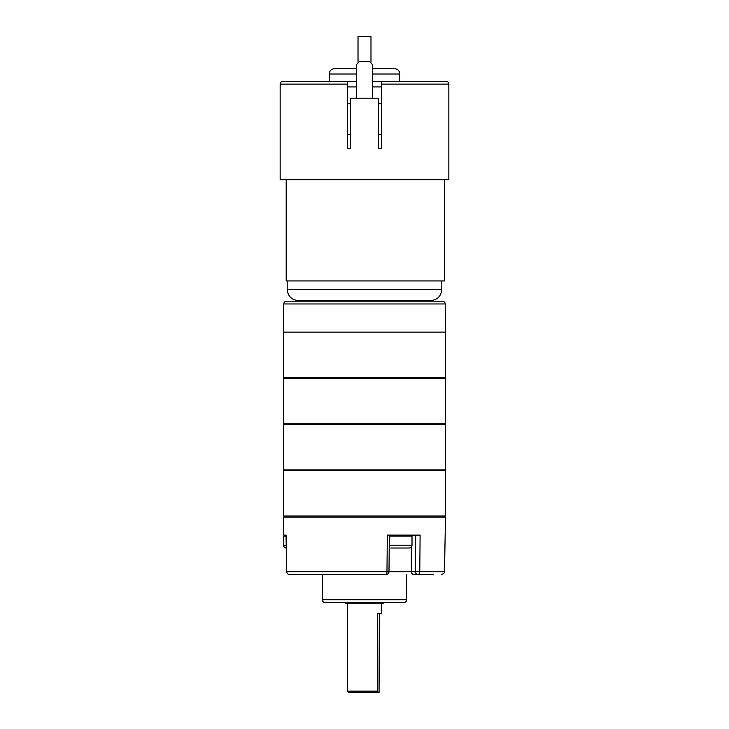 <?xml version="1.0" encoding="UTF-8"?>
<svg xmlns="http://www.w3.org/2000/svg" width="729" height="729" viewBox="0 0 729 729"><rect width="100%" height="100%" fill="white"/><g stroke="black" fill="none" stroke-linecap="round" stroke-linejoin="round"><path stroke-width="1.09" d="M389.231 545.219L412.013 545.219L412.013 536.116L389.313 536.116M412.013 545.219C411.849 546.932 410.91 547.871 409.206 548.035L390.799 548.035M372.373 98.187L372.373 64.444L369.557 61.628L359.443 61.628L356.627 64.444L356.627 98.187M434.621 378.214L283.526 378.214L283.526 423.768L445.474 423.768L445.474 378.214L434.621 378.214M444.626 179.717L444.626 280.938L286.196 280.938L286.196 179.717M347.633 603.138L347.633 691.147L377.695 691.147L377.941 692.55L379.062 692.55L379.317 613.827M377.941 692.55L349.036 692.55L347.633 691.147M381.367 603.138L381.367 613.827L377.695 613.827L377.695 691.147M370.979 63.049L370.979 36.45L358.021 36.45L358.021 63.049M283.772 303.966L283.526 332.105L445.474 332.105L283.526 332.105L283.526 377.649L445.474 377.649L445.228 303.966L283.772 303.966C283.955 302.271 284.884 301.341 286.588 301.177L442.412 301.177C444.116 301.341 445.054 302.271 445.228 303.966M434.621 470.433L283.526 470.433L283.526 515.986L445.474 515.986L445.474 470.433L434.621 470.433M434.621 424.324L283.526 424.324L283.526 469.877L445.474 469.877L445.474 424.324L434.621 424.324M430.575 300.612L298.425 300.612C291.6 299.947 287.846 296.202 287.18 289.367L441.82 289.367C441.154 296.202 437.4 299.947 430.575 300.612M441.82 280.938L441.82 289.367M347.633 103.81L350.439 103.81M378.561 103.81L381.367 103.81M381.367 134.737L378.561 134.737M350.439 134.737L347.633 134.737M392.612 300.612L392.612 301.177M356.627 81.311L347.633 81.311L347.633 84.127L280.155 84.127C280.319 82.413 281.257 81.484 282.961 81.311L347.633 81.311L347.633 148.789L350.439 148.789L350.439 98.187L378.561 98.187L378.561 148.789L381.367 148.789L381.367 81.311L372.373 81.311M381.367 81.311L446.039 81.311C447.743 81.484 448.681 82.413 448.845 84.127L381.367 84.127L381.367 81.311M381.367 86.933L372.373 86.933M356.627 86.933L347.633 86.933M280.155 84.127L280.155 179.717L448.845 179.717L448.845 84.127M372.373 68.38L394.024 68.38C399.984 69.738 399.264 72.308 399.647 74.003L372.373 74.003M356.627 74.003L329.353 74.003C329.736 72.308 329.016 69.738 334.976 68.38L356.627 68.38M286.032 536.116L283.526 536.116L283.526 545.219L286.196 545.219M383.39 602.582L383.39 603.138L345.409 603.138L345.409 602.582M445.474 517.107L283.526 517.107L283.836 535.104L286.096 535.104L286.752 571.7L444.517 571.7L445.474 517.107M433.099 574.461L417.835 574.461A2.816 1.941 90 0 0 419.776 571.7L420.104 535.104L387.309 535.104L386.971 571.7A2.816 0.793 -90 0 1 386.179 574.461L289.486 574.461L322.327 574.461L322.327 599.767L406.673 599.767C406.509 601.48 405.57 602.409 403.866 602.582L325.134 602.582C323.43 602.409 322.491 601.48 322.327 599.767M340.325 574.461L379.681 574.461M415.73 535.104L415.402 571.654A2.816 2.433 90 0 0 417.835 574.461L413.78 574.461A2.816 2.433 90 0 1 411.347 571.654L411.347 547.042M297.587 574.461L289.486 574.461A2.816 2.734 -90 0 1 286.752 571.7L286.014 535.113M326.829 574.461L322.327 574.461M383.126 603.138L383.126 602.582M383.326 603.138L383.326 602.582M411.347 535.104L411.347 536.116M403.584 536.116L403.584 535.104M392.339 536.116L392.339 535.104M286.342 423.768L286.342 424.324M442.658 423.768L442.658 424.324M286.342 515.986L286.342 517.107M442.658 515.986L442.658 517.107M286.342 469.877L286.342 470.433M442.658 469.877L442.658 470.433M287.18 280.938L287.18 289.367M336.388 300.612L336.388 301.177M399.647 81.311L399.647 74.003M329.353 81.311L329.353 74.003M283.526 545.219C283.69 546.932 284.629 547.871 286.342 548.035M286.342 377.649L286.342 378.214M442.658 377.649L442.658 378.214M406.673 574.461L406.673 599.767M386.179 574.461A2.816 2.816 0 0 0 388.994 571.664L389.322 535.113M286.67 571.691A2.816 2.816 0 0 0 289.486 574.461M444.517 571.7C445.073 572.365 444.143 573.286 441.71 574.461"/></g></svg>
